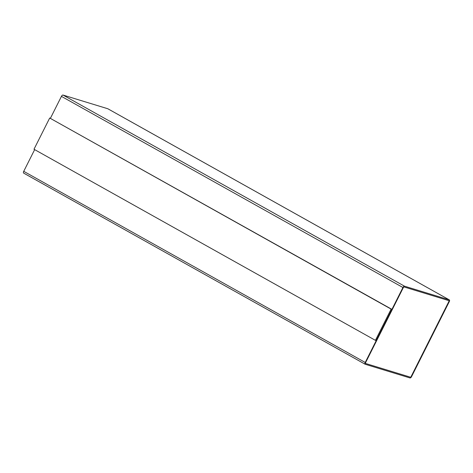 <?xml version="1.0" encoding="UTF-8"?>
<svg xmlns="http://www.w3.org/2000/svg" width="473" height="473" viewBox="0 0 473 473"><rect width="100%" height="100%" fill="white"/><g stroke="black" fill="none" stroke-linecap="round" stroke-linejoin="round"><path stroke-width="0.71" d="M365.079 364.192L23.721 173.13A1.756 0.792 -60.8 0 1 23.65 173.1A1.756 0.792 -60.8 0 1 23.733 171.332L34.653 149.622M50.44 118.238L61.437 96.368A1.756 0.792 -60.8 0 1 62.992 95.043L107.785 108.737A1.756 0.792 -60.8 0 1 107.856 108.766A1.756 0.792 -60.8 0 1 107.921 108.808M365.227 362.466L402.931 287.507A1.756 0.792 -60.8 0 1 404.486 286.177L449.279 299.87A1.756 0.792 -60.8 0 1 449.35 299.9A1.756 0.792 -60.8 0 1 449.267 301.668L411.563 376.632A1.756 0.792 -60.8 0 1 410.008 377.957L365.215 364.263A1.756 0.792 -60.8 0 1 365.144 364.234A1.756 0.792 -60.8 0 1 365.227 362.466L23.733 171.332M375.42 340.347L376.189 340.584L391.898 309.348L49.7 118.014L33.991 149.249L375.42 340.347L391.124 309.111L49.7 118.014M391.124 309.111L391.898 309.348M448.883 300.651A0.875 0.396 -60.8 0 1 448.924 300.668A0.875 0.396 -60.8 0 1 448.877 301.549L411.179 376.514A0.875 0.396 -60.8 0 1 410.398 377.176L365.605 363.483A0.875 0.396 -60.8 0 1 365.57 363.471A0.875 0.396 -60.8 0 1 365.611 362.584L403.315 287.625A0.875 0.396 -60.8 0 1 404.096 286.957L448.883 300.651M448.907 300.657A0.875 0.396 -60.8 0 1 448.847 301.532L411.143 376.496A0.875 0.396 -60.8 0 1 410.363 377.158L365.57 363.465A0.875 0.396 -60.8 0 1 365.552 363.459M402.931 287.507L61.437 96.368M404.486 286.177L62.992 95.043M449.279 299.87L107.785 108.737M107.856 108.766L449.35 299.9M23.65 173.1L365.144 364.234"/></g></svg>
